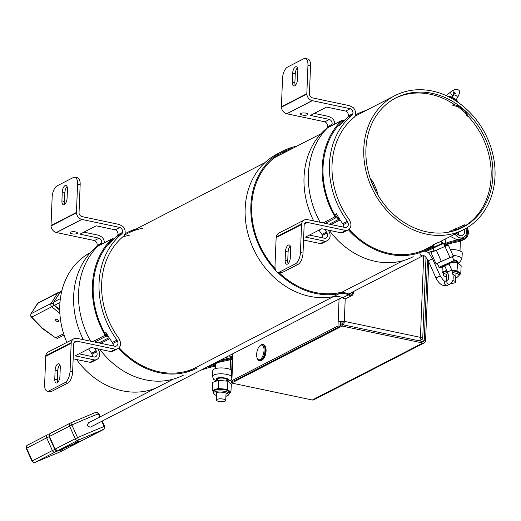 <?xml version="1.0" encoding="UTF-8"?>
<svg xmlns="http://www.w3.org/2000/svg" width="521" height="521" viewBox="0 0 521 521"><rect width="100%" height="100%" fill="white"/><g stroke="black" fill="none" stroke-linecap="round" stroke-linejoin="round"><path stroke-width="0.78" d="M339.959 326.367L337.992 325.957L338.162 321.665L340.128 322.076L339.959 326.367L233.838 381.066L231.871 380.656L232.959 353.668M337.992 325.957L231.871 380.656M340.128 322.076A2.26 0.697 2.3 0 1 343.202 321.919A2.26 1.029 101.9 0 1 342.01 324.635L339.985 325.684M231.988 377.699A4.52 1.4 2.3 0 1 231.467 377.009A4.52 1.4 2.3 0 1 232.047 376.364M339.073 298.969L338.162 321.665A4.52 1.4 2.3 0 1 344.309 321.353L343.202 321.919M420.323 338.331A2.26 0.697 2.3 0 1 420.467 338.591A2.26 0.697 2.3 0 1 420.226 338.884M343.463 324.889A4.52 2.058 -78.1 0 0 344.309 321.353L345.215 298.787M423.697 255.674L420.421 337.361A4.52 2.058 101.9 0 1 419.574 340.897M344.309 321.353L420.421 337.361A4.52 1.4 2.3 0 1 422.72 338.683A4.52 1.4 2.3 0 1 422.147 339.327L419.711 340.578M340.604 325.365L340.747 321.88M290.952 351.629L308.823 342.421M259.946 345.742L260.565 345.208A8.284 3.771 101.9 0 1 261.301 344.7A8.284 3.771 101.9 0 1 262.688 344.466L263.444 344.622A8.284 3.771 101.9 0 1 265.091 346.159A8.284 3.771 101.9 0 1 262.161 360.096A8.284 3.771 101.9 0 1 261.425 360.604A8.284 3.771 101.9 0 1 260.038 360.838L259.282 360.675A8.284 3.771 101.9 0 1 257.635 359.138L257.283 358.402A7.528 3.426 101.9 0 1 259.946 345.742A7.528 3.426 101.9 0 1 260.617 345.28A7.528 3.426 101.9 0 1 264.017 350.535A7.528 3.426 101.9 0 1 260.044 359.588A7.528 3.426 101.9 0 1 257.283 358.402M262.688 344.466A8.284 3.771 101.9 0 1 264.922 351.903A8.284 3.771 101.9 0 1 260.669 360.441A8.284 3.771 101.9 0 1 259.282 360.675M265.091 346.159L265.443 346.895A7.528 3.426 101.9 0 1 262.779 359.562L262.161 360.096M341.047 321.835L340.91 325.208M341.978 324.655L342.095 321.789M427.52 259.321L424.263 340.441A1.504 1.257 -117.3 0 1 422.896 341.594L342.193 324.622L342.134 326.055L422.837 343.026A3.015 2.514 -117.3 0 0 424.335 342.844A3.015 2.514 -117.3 0 0 425.579 340.714L428.744 261.829M429.07 253.675L429.128 252.216M429.265 248.875L429.284 248.354M422.837 343.026L312.3 400.004A3.015 2.514 62.7 0 0 313.792 399.822L424.335 342.844M312.3 400.004L231.598 383.033L231.656 381.6L233.017 380.897M342.134 326.055L231.598 383.033M342.193 324.622L339.985 325.762M59.902 364.837A5.269 2.403 -78.1 0 0 57.714 370.744L57.349 379.685A5.269 2.403 -78.1 0 0 57.733 382.388M57.141 382.818A5.269 2.403 101.9 0 1 56.255 382.968A5.269 2.403 101.9 0 1 54.757 379.138L55.122 370.197A5.269 2.403 101.9 0 1 58.782 363.71A5.269 2.403 101.9 0 1 60.28 367.539L59.922 376.481A5.269 2.403 101.9 0 1 57.141 382.818M71.905 233.812A3.764 1.166 2.3 0 1 69.983 232.711A3.764 1.166 2.3 0 1 75.591 231.917A3.764 1.166 2.3 0 1 77.512 233.017A3.764 1.166 2.3 0 1 71.905 233.812M101.074 244.492A78.866 65.841 -117.3 0 1 101.295 244.31L96.691 246.68A78.866 65.841 62.7 0 0 83.269 339.575M88.596 348.901A78.866 65.841 62.7 0 0 91.553 353.179L96.164 350.802A78.866 65.841 -117.3 0 1 94.249 348.1M89.859 340.968A78.866 65.841 -117.3 0 1 89.827 340.903L90.315 340.656M104.832 333.173L106.037 332.548A78.866 65.841 62.7 0 0 112.373 342.447L116.978 340.076A78.866 65.841 -117.3 0 1 122.116 233.577L117.505 235.954A78.866 65.841 62.7 0 0 109.566 243.821L107.808 244.727M91.553 353.179L91.956 354.202L96.567 351.831L96.164 350.802M122.116 233.577L122.487 232.418A3.947 3.295 62.7 0 0 119.876 227.456L81.758 219.406A6.688 5.581 -117.3 0 1 76.431 212.855L77.57 184.076A9.411 4.285 -78.1 0 0 74.9 177.244L77.492 177.785A9.411 4.285 101.9 0 1 80.162 184.623L79.023 213.096A3.712 3.1 62.7 0 0 82.298 216.664L119.25 224.473L122.813 226.368A6.923 5.777 -117.3 0 1 124.981 233.616L124.35 235.577A75.89 63.354 62.7 0 0 119.166 338.832L119.661 340.096A6.753 5.64 -117.3 0 1 117.746 348.679A6.753 5.64 -117.3 0 1 115.362 349.213L76.763 341.138A3.719 3.1 62.7 0 0 75.245 341.418A3.719 3.1 62.7 0 0 73.787 343.424L72.64 371.805A9.411 4.285 101.9 0 1 67.678 383.124L51.468 391.479L48.876 390.932A9.411 4.285 -78.1 0 1 47.294 391.199A9.411 4.285 -78.1 0 1 44.63 384.361L45.776 355.758A6.688 5.588 -117.3 0 1 48.453 351.877L73.878 338.774A6.688 5.588 -117.3 0 1 76.515 338.259L115.232 346.335A3.784 3.159 62.7 0 0 116.378 346.035A3.784 3.159 62.7 0 0 117.381 341.099L116.978 340.076M92.51 356.664A3.784 3.159 62.7 0 0 91.956 354.202M96.691 246.68L97.062 245.521A3.947 3.295 62.7 0 0 94.457 240.559L56.34 232.509A6.688 5.581 -117.3 0 1 51.006 225.964L52.146 197.185A9.411 4.285 101.9 0 1 57.108 185.867L73.324 177.511A9.411 4.285 -78.1 0 1 74.9 177.244M97.824 348.855A75.89 63.354 62.7 0 0 98.345 349.558L98.847 350.828A6.753 5.64 -117.3 0 1 96.926 359.412L92.321 361.789A6.753 5.64 -117.3 0 1 89.938 362.316L73.168 358.774M101.295 244.31L101.667 243.151L97.062 245.521M83.907 232.151L98.43 235.205L101.992 237.094A6.923 5.777 -117.3 0 1 104.35 242.799M101.667 243.151A3.947 3.295 62.7 0 0 99.062 238.182L79.98 234.176L96.196 225.821L115.271 229.833A3.947 3.295 -117.3 0 1 117.883 234.789L117.505 235.954M122.487 232.418L117.883 234.789M48.876 390.932L65.086 382.577A9.411 4.285 -78.1 0 0 70.048 371.258L71.201 342.655A6.688 5.588 -117.3 0 1 73.878 338.774M112.373 342.447L112.777 343.476L117.381 341.099M96.926 359.412A6.753 5.64 -117.3 0 1 94.542 359.946L75.128 355.836L91.344 347.481L110.758 351.584A6.753 5.64 62.7 0 0 113.142 351.056L117.746 348.679M112.777 343.476A3.784 3.159 -117.3 0 1 113.324 345.931M90.537 341.06L89.827 340.903M107.079 334.378L105.939 334.964M79.055 353.818L94.412 357.067A3.784 3.159 62.7 0 0 95.564 356.768A3.784 3.159 62.7 0 0 96.567 351.831M51.468 391.479A9.411 4.285 101.9 0 1 49.886 391.746L47.294 391.199M76.763 341.138L74.132 342.492M110.758 351.584L115.362 349.213M77.219 341.151L73.969 342.818M89.938 362.316L94.542 359.946M67.059 186.603A5.269 2.403 -78.1 0 0 64.871 192.503L64.513 201.451A5.269 2.403 -78.1 0 0 64.891 204.147M61.921 200.904L62.279 191.962A5.269 2.403 101.9 0 1 65.939 185.476A5.269 2.403 101.9 0 1 67.437 189.299L67.079 198.247A5.269 2.403 101.9 0 1 63.412 204.733A5.269 2.403 101.9 0 1 61.921 200.904L64.513 201.451M51.006 225.567L76.431 212.464M76.431 212.855L51.006 225.964M56.34 232.509L81.758 219.406M115.271 229.833L119.876 227.456M81.856 219.458L56.431 232.561M94.457 240.559L99.062 238.188M45.776 355.758L71.201 342.655M290.282 246.088A5.269 2.403 -78.1 0 0 288.093 251.988L287.735 260.936A5.269 2.403 -78.1 0 0 288.113 263.633M287.52 264.069A5.269 2.403 101.9 0 1 286.635 264.219A5.269 2.403 101.9 0 1 285.143 260.389L285.501 251.448A5.269 2.403 101.9 0 1 289.168 244.955A5.269 2.403 101.9 0 1 290.659 248.784L290.301 257.732A5.269 2.403 101.9 0 1 287.52 264.069M302.291 115.063A3.764 1.166 2.3 0 1 300.37 113.962A3.764 1.166 2.3 0 1 305.977 113.161A3.764 1.166 2.3 0 1 307.891 114.262A3.764 1.166 2.3 0 1 302.291 115.063M331.454 125.743A78.866 65.841 -117.3 0 1 331.675 125.561L327.071 127.932A78.866 65.841 62.7 0 0 313.655 220.826M318.982 230.145A78.866 65.841 62.7 0 0 321.939 234.43L326.543 232.053A78.866 65.841 -117.3 0 1 324.635 229.344M334.658 214.704L336.423 213.799A78.866 65.841 62.7 0 0 342.753 223.698L347.364 221.321A78.866 65.841 -117.3 0 1 352.496 114.828L347.891 117.199A78.866 65.841 62.7 0 0 339.952 125.066L337.641 126.258M321.939 234.43L322.343 235.453L326.947 233.076L326.543 232.053M352.496 114.828L352.873 113.669A3.947 3.295 62.7 0 0 350.262 108.7L312.144 100.651A6.688 5.581 -117.3 0 1 306.81 94.106L307.95 65.327A9.411 4.285 -78.1 0 0 305.286 58.489L307.872 59.036A9.411 4.285 101.9 0 1 310.542 65.874L309.409 94.347A3.712 3.1 62.7 0 0 312.685 97.909L349.637 105.724L353.192 107.613A6.923 5.777 -117.3 0 1 355.361 114.867L354.736 116.821A75.89 63.354 62.7 0 0 349.545 220.077L350.047 221.347A6.753 5.64 -117.3 0 1 348.126 229.93A6.753 5.64 -117.3 0 1 345.742 230.464L307.149 222.382A3.719 3.1 62.7 0 0 305.625 222.662A3.719 3.1 62.7 0 0 304.166 224.668L303.027 253.05A9.411 4.285 101.9 0 1 298.058 264.368L281.848 272.724L279.256 272.183A9.411 4.285 -78.1 0 1 277.68 272.45A9.411 4.285 -78.1 0 1 275.01 265.612L276.163 237.009A6.688 5.588 -117.3 0 1 278.839 233.121L304.264 220.018A6.688 5.588 -117.3 0 1 306.902 219.51L345.612 227.586A3.784 3.159 62.7 0 0 346.765 227.286A3.784 3.159 62.7 0 0 347.767 222.35L347.364 221.321M322.89 237.915A3.784 3.159 62.7 0 0 322.343 235.453M327.071 127.932L327.449 126.772A3.947 3.295 62.7 0 0 324.844 121.81L286.719 113.754A6.688 5.581 -117.3 0 1 281.392 107.209L282.525 78.43A9.411 4.285 101.9 0 1 287.494 67.111L303.704 58.756A9.411 4.285 -78.1 0 1 305.286 58.489M328.21 230.1A75.89 63.354 62.7 0 0 328.725 230.81L329.226 232.073A6.753 5.64 -117.3 0 1 327.312 240.663L322.701 243.033A6.753 5.64 -117.3 0 1 320.317 243.567L303.548 240.018M331.675 125.561L332.053 124.395L327.449 126.772M314.293 113.402L328.816 116.457L332.378 118.345A6.923 5.777 -117.3 0 1 334.736 124.05M332.053 124.395A3.947 3.295 62.7 0 0 329.441 119.433L310.366 115.421L326.576 107.066L345.657 111.077A3.947 3.295 -117.3 0 1 348.262 116.04L347.891 117.199M352.873 113.669L348.262 116.04M279.256 272.183L295.472 263.821A9.411 4.285 -78.1 0 0 300.435 252.509L301.587 223.906A6.688 5.588 -117.3 0 1 304.264 220.018M342.753 223.698L343.163 224.72L347.767 222.35M327.312 240.663A6.753 5.64 -117.3 0 1 324.928 241.19L305.514 237.088L321.724 228.732L341.138 232.835A6.753 5.64 62.7 0 0 343.521 232.307L348.126 229.93M343.163 224.72A3.784 3.159 -117.3 0 1 343.71 227.182M337.465 215.629L335.771 216.495M309.435 235.069L324.791 238.312A3.784 3.159 62.7 0 0 325.944 238.019A3.784 3.159 62.7 0 0 326.947 233.076M281.848 272.724A9.411 4.285 101.9 0 1 280.272 272.991L277.68 272.45M307.149 222.382L304.518 223.743M341.138 232.835L345.742 230.464M307.598 222.395L304.355 224.069M320.317 243.567L324.928 241.19M297.439 67.847A5.269 2.403 -78.1 0 0 295.251 73.754L294.893 82.696A5.269 2.403 -78.1 0 0 295.27 85.398M292.301 82.155L292.659 73.207A5.269 2.403 101.9 0 1 296.325 66.721A5.269 2.403 101.9 0 1 297.817 70.55L297.458 79.492A5.269 2.403 101.9 0 1 293.798 85.985A5.269 2.403 101.9 0 1 292.301 82.155L294.893 82.696M281.386 106.818L306.81 93.715M306.81 94.106L281.392 107.209M286.719 113.754L312.144 100.651M345.657 111.077L350.262 108.707M312.235 100.709L286.817 113.812M324.837 121.81L329.441 119.439M276.163 237.009L301.587 223.906M108.655 336.983L106.212 336.175A1.882 1.57 -117.3 0 1 105.112 335.257A80.188 66.948 -117.3 0 1 104.721 334.58A80.188 66.948 -117.3 0 1 111.618 239.126A1.882 1.57 -117.3 0 1 112.849 238.768L114.06 238.996M113.291 239.751L113.194 239.732A1.882 1.57 -117.3 0 0 111.956 240.096A79.251 66.16 62.7 0 0 105.398 334.176A79.251 66.16 62.7 0 0 105.574 334.489A1.882 1.57 -117.3 0 0 106.681 335.42L107.951 335.837M124.91 233.838A76.248 63.653 -117.3 0 1 127.326 232.509A76.248 63.653 -117.3 0 1 136.619 228.778M197.192 368.054A76.248 63.653 -117.3 0 1 118.528 348.171M119.107 347.624A75.304 62.865 62.7 0 0 192.959 368.992M143.008 228.237A75.304 62.865 62.7 0 0 127.756 233.349A75.304 62.865 62.7 0 0 124.473 235.192M129.195 235.362A75.304 62.865 62.7 0 0 122.748 236.899M183.372 375.179A76.248 63.653 -117.3 0 1 99.798 349.272M90.576 341.125A80.188 66.948 -117.3 0 1 97.805 246.244A1.882 1.57 62.7 0 1 98.13 246.01L111.943 238.885M215.499 365.195L211.806 366.002A7.528 0.899 -16.8 0 1 211.506 366.068C208.348 367.045 207.664 367.045 209.468 366.048L218.872 362.271A7.528 0.899 -16.8 0 1 219.178 362.206L229.103 360.024A9.222 7.704 62.7 0 0 231.474 359.334L232.19 358.962M229.103 360.024L232.216 358.422M211.422 365.136A7.528 0.899 163.2 0 0 211.539 365.11L215.57 364.225M208.433 366.764L209.468 366.048M215.434 366.159L208.283 367.735L201.093 370.092M232.216 358.389L222.096 360.61L214.912 362.968M220.181 360.252L232.053 357.471A8.284 6.916 62.7 0 0 232.255 357.452M218.872 362.271L222.096 360.61M208.283 367.735L211.506 366.068M227.879 381.235L228.094 381.131C232.724 378.988 220.194 376.175 216.222 378.467L216.892 380.916M217.504 380.46A5.431 1.713 3 0 1 216.736 379.516A5.431 1.713 3 0 1 224.811 378.428A5.431 1.713 3 0 1 227.579 380.083A5.431 1.713 3 0 1 226.72 380.942M225.365 357.582L228.908 358.161M232.294 356.351A7.183 5.998 -117.3 0 1 230.113 356.279A7.183 5.998 -117.3 0 1 228.778 355.823M231.493 376.286A9.827 3.1 -177 0 0 227.117 374.469A9.827 3.1 -177 0 0 213.753 375.022A9.827 3.1 -177 0 0 212.496 376.429L212.802 370.542A9.827 3.1 3 0 1 227.423 368.581A9.827 3.1 3 0 1 231.734 370.34M229.474 358.038L232.288 356.618M217.068 399.392A4.611 1.452 3 0 1 222.285 398.943A4.611 1.452 3 0 1 225.691 400.538A4.611 1.452 3 0 1 225.098 401.196A4.611 1.452 3 0 1 219.882 401.645A4.611 1.452 3 0 1 216.475 400.05A4.611 1.452 3 0 1 217.068 399.392M225.919 396.227L226.733 395.999C232.711 394.182 221.432 390.711 216.052 392.71L216.703 395.745M213.649 391.825L212.705 391.017L218.279 389.076L227.104 389.916L227.462 389.356L227.892 381.235L218.533 380.343L212.614 382.401L212.19 390.516L218.11 388.458L227.462 389.356L230.907 392.306L231.331 384.185L227.892 381.235M214.6 390.359A7.867 2.481 -177 0 0 213.669 391.447L213.584 393.049A7.867 2.481 3 0 1 215.375 391.597A7.867 2.481 3 0 1 224.16 391.258A7.867 2.481 3 0 1 229.299 393.876L229.383 392.267A7.867 2.481 -177 0 0 229.247 391.753L230.347 392.697L230.907 392.306M218.533 380.343L218.279 389.076M227.104 389.916L229.247 391.753M230.347 392.697L229.344 393.049M212.705 391.017L212.19 390.516M216.391 389.734A7.867 2.481 3 0 1 221.275 389.363M224.108 389.63A7.867 2.481 3 0 1 228.205 390.861M339.412 218.813L336.038 217.713A1.882 1.57 -117.3 0 1 334.944 216.788A80.188 66.948 -117.3 0 1 334.554 216.117A80.188 66.948 -117.3 0 1 341.45 120.657A1.882 1.57 -117.3 0 1 342.681 120.299L344.107 120.566M343.346 121.328L343.026 121.263A1.882 1.57 -117.3 0 0 341.789 121.634A79.251 66.16 62.7 0 0 335.231 215.714A79.251 66.16 62.7 0 0 335.407 216.026A1.882 1.57 -117.3 0 0 336.507 216.957L338.689 217.667M355.302 115.043A76.248 63.653 -117.3 0 1 357.159 114.047A76.248 63.653 -117.3 0 1 366.452 110.315M433.394 246.088L429.884 247.996L429.467 247.267L429.884 247.996A76.248 63.653 -117.3 0 1 427.025 249.592A76.248 63.653 -117.3 0 1 424.127 250.972M423.703 251.155A76.248 63.653 -117.3 0 1 348.419 229.768M349.063 229.299A75.304 62.865 62.7 0 0 426.588 248.751A75.304 62.865 62.7 0 0 429.421 247.182M394.892 95.649A75.304 62.865 -117.3 0 1 431.772 90.934A75.304 62.865 -117.3 0 1 492.886 154.463A75.304 62.865 -117.3 0 1 463.898 229.52A75.304 62.865 -117.3 0 1 427.025 234.242A75.304 62.865 -117.3 0 1 365.905 170.712A75.304 62.865 -117.3 0 1 394.892 95.649L357.588 114.88A75.304 62.865 62.7 0 0 354.873 116.385M413.205 256.71A76.248 63.653 -117.3 0 1 329.272 230.328M320.154 222.2A80.188 66.948 -117.3 0 1 327.631 127.782A1.882 1.57 62.7 0 1 327.956 127.541L341.776 120.423M444.452 245.352L448.698 243.808A7.528 0.899 -16.8 0 1 449.011 243.737L458.929 241.562A9.222 7.704 62.7 0 0 461.306 240.865L464.53 239.204A9.222 7.704 -117.3 0 1 462.153 239.894L451.928 242.141L444.159 244.694M467.233 227.644A9.222 7.704 -117.3 0 1 464.53 239.204M458.929 241.562L462.153 239.894M434.123 250.575L427.871 252.626M443.775 243.835L451.622 241.256L461.886 239.002A8.284 6.916 62.7 0 0 464.094 238.371A8.284 6.916 62.7 0 0 466.555 228.055M462.348 238.944A8.284 6.916 62.7 0 0 463.43 237.478M444.7 245.912L445.396 245.756M448.698 243.808L451.928 242.141M433.14 248.38L425.891 251.467M424.641 251.063L433.85 247.104M428.08 250.334L427.748 249.461M457.712 262.766L453.4 259.295M458.858 232.119L458.786 235.173M453.615 259.777A5.431 1.713 3 0 1 454.644 259.966A5.431 1.713 3 0 1 457.412 261.62A5.431 1.713 3 0 1 456.546 262.473M441.398 241.119A7.06 5.894 62.7 0 0 443.41 243.489M450.418 236.469L456.611 239.536L458.734 239.693M465.754 228.517A7.183 5.998 -117.3 0 1 463.586 237.394A7.183 5.998 -117.3 0 1 459.945 237.817A7.183 5.998 -117.3 0 1 455.126 234.046M464.094 229.422A4.923 4.109 -117.3 0 1 462.557 235.388A4.923 4.109 -117.3 0 1 460.056 235.674A4.923 4.109 -117.3 0 1 456.806 233.18M450.3 249.461A9.827 3.1 3 0 1 457.256 250.113A9.827 3.1 3 0 1 462.257 253.108L461.951 258.996A9.827 3.1 -177 0 0 456.943 256A9.827 3.1 -177 0 0 452.977 255.427M459.307 239.569L463.586 237.394M452.821 280.591A4.611 1.452 3 0 1 455.517 282.069A4.611 1.452 3 0 1 454.931 282.734A4.611 1.452 3 0 1 451.088 283.294M448.138 273.785L445.885 274.248L446.536 277.276M455.745 277.758L456.565 277.53L453.01 273.857M443.475 273.356L442.537 272.548L447.025 270.992M444.426 271.89A7.867 2.481 -177 0 0 443.495 272.978L443.41 274.587A7.867 2.481 3 0 1 445.208 273.128A7.867 2.481 3 0 1 447.734 272.613M451.902 270.373L457.295 270.887L460.74 273.838L461.163 265.723L457.718 262.773L452.86 262.304M452.091 270.842L456.93 271.454L457.718 262.773M442.537 272.548L442.023 272.053L442.277 267.123M442.023 272.053L446.757 270.406M456.93 271.454L460.18 274.235L460.74 273.838M460.18 274.235L459.17 274.58M446.217 271.265A7.867 2.481 3 0 1 447.077 271.102M453.941 271.167A7.867 2.481 3 0 1 458.037 272.398M452.703 272.62A7.867 2.481 3 0 1 459.131 275.407L459.216 273.805A7.867 2.481 -177 0 0 459.073 273.291M433.075 244.903L438.565 242.324M440.063 241.698L463.898 229.52M76.528 359.483A75.304 62.865 62.7 0 0 123.041 390.932A75.304 62.865 62.7 0 0 156.111 387.982M431.694 93.259A72.855 60.827 62.7 0 0 396.019 97.824A72.855 60.827 62.7 0 0 367.969 170.445A72.855 60.827 62.7 0 0 427.103 231.91A72.855 60.827 62.7 0 0 462.778 227.345A72.855 60.827 62.7 0 0 490.828 154.724A72.855 60.827 62.7 0 0 431.694 93.259M90.472 252.568A75.304 62.865 62.7 0 0 66.851 342.395M453.205 104.324L458.773 105.991L466.048 112.08L467.663 115.623M452.658 105.216L458.22 106.883L465.494 112.972L467.129 116.483L467.682 115.59M449.434 231.441L463.879 225.215M464.524 224.831L465.019 225.925L464.374 226.309L452.469 231.311M370.34 178.736L372.867 181.64L376.93 190.543L377.517 194.431M376.598 192.816L370.919 180.377M444.719 265.847L449.011 263.926M438.942 267.377L453.999 260.63C454.586 261.21 453.973 261.881 452.182 262.656L452.143 262.675C458.851 259.465 444.524 265.397 441.574 267.052L444.81 266.055L439.535 267.898L437.204 263.496L441.294 261.314L453.368 256.306L448.281 244.942L431.01 252.574L436.097 263.939L449.929 257.498L444.836 246.133M437.23 263.548L436.097 263.939M441.294 261.314L436.201 249.95M449.929 257.498L452.261 256.755L453.999 260.63M453.368 256.306L452.306 256.846M444.804 246.146L443.612 243.515L439.379 245.202L433.088 248.23L434.28 250.92M441.254 241.327L442.29 243.379L433.947 247.078L433.088 248.23M441.339 241.256L432.997 244.948L433.869 247.149M47.326 434.924L27.47 445.162A2.449 2.045 62.7 0 0 27.346 445.221L26.206 446.458L26.239 448.392L31.924 461.098L32.276 460.89A2.449 2.045 -117.3 0 0 33.533 462.238A2.449 2.045 -117.3 0 0 35.161 462.335A2.449 1.98 68.7 0 1 35.05 462.381L60.384 451.753A2.449 0.541 -113.7 0 0 60.403 451.74L80.501 441.385L55.259 451.974L35.161 462.335L60.403 451.74A2.449 2.045 -117.3 0 0 60.521 451.687L60.384 451.753A2.449 0.541 -113.7 0 1 60.364 451.759M60.234 450.619L62.872 449.376L60.234 450.619M26.239 448.392L46.682 437.829A2.449 2.045 -117.3 0 1 47.444 434.859L47.444 434.859A2.449 2.045 -117.3 0 1 47.567 434.801A2.449 1.342 67.2 0 1 47.619 434.781A2.449 1.342 67.2 0 1 48.707 435.022A2.449 1.342 67.2 0 1 48.915 435.198M47.672 434.761L27.346 445.221A2.449 2.045 62.7 0 0 26.428 446.373A2.449 2.045 62.7 0 0 26.584 448.184L32.276 460.89L52.374 450.535L46.682 437.829L49.13 436.689M55.806 450.444A2.449 1.342 67.2 0 1 55.259 451.974A2.449 2.045 62.7 0 1 53.63 451.883A2.449 2.045 62.7 0 1 52.374 450.535L54.822 449.395M60.638 451.616A2.449 2.045 -117.3 0 1 60.521 451.687L80.618 441.326A2.449 2.045 -117.3 0 1 80.501 441.385A2.449 1.342 67.2 0 0 80.892 440.955M104.402 428.386A2.449 2.045 -117.3 0 1 103.477 429.545A2.449 2.045 -117.3 0 1 103.36 429.597A2.449 1.98 -111.3 0 0 104.141 426.51A48.948 1.771 155.9 0 0 92.393 431.297A48.948 1.771 155.9 0 0 77.577 437.66A2.449 0.541 66.3 0 1 78.117 440.193L103.36 429.597L83.262 439.958A2.449 2.045 62.7 0 0 83.386 439.9L83.386 439.9A2.449 2.045 62.7 0 0 83.497 439.835M100.286 416.754L98.899 413.661L98.456 413.804A2.449 1.98 -111.3 0 0 95.779 412.378L70.446 423.013A2.449 0.541 66.3 0 1 70.446 423.013L70.446 423.013A2.449 0.541 66.3 0 1 71.885 424.954L49.098 436.611L54.79 449.317L55.135 449.109A2.449 2.045 62.7 0 0 58.02 450.548L78.117 440.193A2.449 2.045 -117.3 0 1 76.489 440.095A2.449 2.045 -117.3 0 1 75.232 438.747L55.135 449.109L49.443 436.403A2.449 2.045 -117.3 0 1 49.293 434.592A2.449 2.045 -117.3 0 1 50.211 433.433A2.449 2.045 -117.3 0 1 50.329 433.381L70.192 423.143M78.287 441.313L75.649 442.557L78.287 441.313M341.997 297.465L90.511 427.09C87.502 426.653 86.857 425.221 88.59 422.792M83.152 440.004A2.449 1.342 67.2 0 0 83.21 439.985L57.968 450.574A2.449 1.342 67.2 0 0 58.02 450.548L83.262 439.958A2.449 1.342 67.2 0 1 83.21 439.985L104.311 428.842L104.773 427.748L104.591 426.367L104.141 426.51L101.797 421.274M99.869 416.969L98.456 413.804A48.948 1.771 155.9 0 0 86.701 418.584A48.948 1.771 155.9 0 0 71.885 424.954L77.577 437.66L75.232 438.747L69.54 426.041A2.449 2.045 62.7 0 1 69.384 424.231A2.449 2.045 62.7 0 1 70.309 423.078L50.211 433.433L49.039 434.742L49.098 436.611M98.899 413.661L95.779 412.378A2.449 1.98 -111.3 0 0 95.669 412.43L70.426 423.019A2.449 2.045 62.7 0 0 70.309 423.078L70.446 423.013M59.264 293.271A2.449 1.211 -147.8 0 0 57.584 293.154L37.486 303.515L31.039 313.766A2.449 2.045 62.7 0 0 30.765 315.492A2.449 2.045 62.7 0 0 31.716 317.107A2.449 1.276 142.5 0 1 30.902 316.794L41.908 328.21L55.832 337.999L42.357 328.145L31.716 317.107L51.807 306.745A2.449 2.045 -117.3 0 1 51.136 303.404L31.039 313.766A2.449 1.211 -147.8 0 0 30.778 314L30.902 316.794M56.268 320.975A1.882 0.931 -147.8 0 0 58.782 321.503A1.882 0.931 -147.8 0 0 58.111 320.024A1.882 0.931 -147.8 0 0 55.597 319.497A1.882 0.931 -147.8 0 0 56.268 320.975M53.272 303.736A2.449 1.211 -147.8 0 0 51.136 303.404L57.584 293.154A2.449 2.045 -117.3 0 1 58.274 292.515L38.176 302.877A2.449 2.045 -117.3 0 0 37.486 303.515A2.449 1.211 -147.8 0 0 37.225 303.75A2.449 1.211 -147.8 0 0 37.128 304.082M61.895 290.646L61.035 291.089A2.449 2.045 62.7 0 0 60.351 291.727L61.817 290.972M59.987 292.301A2.449 1.211 32.2 0 1 60.084 291.962A2.449 1.211 32.2 0 1 60.351 291.727L53.897 301.985A2.449 2.045 62.7 0 0 54.575 305.319L59.746 309.721M61.035 291.089L53.637 302.219A2.449 1.211 32.2 0 1 53.897 301.985L60.384 298.637M353.922 291.317A18.828 15.715 62.7 0 0 353.277 292.828A3.452 2.879 -117.3 0 1 351.857 295.583A3.452 2.879 -117.3 0 1 350.145 295.791A3.452 2.879 -117.3 0 1 348.425 294.814A18.828 15.715 62.7 0 0 339.262 293.662A77.375 64.597 -117.3 0 1 315.335 293.375A77.375 64.597 -117.3 0 1 277.713 272.457M275.648 270.347A77.375 64.597 -117.3 0 1 282.838 151.083A77.375 64.597 -117.3 0 1 296.983 146.121M282.838 151.083L277.126 154.027A77.375 64.597 62.7 0 0 247.273 230.868A77.375 64.597 62.7 0 0 309.624 296.319A77.375 64.597 62.7 0 0 333.551 296.605L339.262 293.662M351.857 295.583L346.146 298.526A3.452 2.879 -117.3 0 1 344.433 298.735A3.452 2.879 -117.3 0 1 342.714 297.758A18.828 15.715 62.7 0 0 333.551 296.605M279.184 272.763A76.431 63.809 62.7 0 0 315.374 292.483A76.431 63.809 62.7 0 0 339.002 292.763A19.765 16.503 -117.3 0 1 348.627 293.974A2.625 2.188 62.7 0 0 350.164 294.977A2.625 2.188 62.7 0 0 351.467 294.821A2.625 2.188 62.7 0 0 352.509 292.385A19.765 16.503 -117.3 0 1 352.671 291.962M287.794 150.856A76.431 63.809 62.7 0 0 280.461 153.474M293.505 147.912A76.431 63.809 62.7 0 0 283.268 151.917A76.431 63.809 62.7 0 0 275.192 268.68M348.425 294.814L342.714 297.758M348.881 294.261L352.509 292.385M395.139 98.287A72.855 60.827 -117.3 0 1 406.497 94.294A72.855 60.827 -117.3 0 1 453.739 104.148M467.584 115.747A72.855 60.827 -117.3 0 1 461.893 227.794M422.277 341.463L424.263 340.441M54.757 379.138L57.349 379.685M77.57 184.076L80.162 184.623M72.64 371.805L70.048 371.258M71.175 343.28L45.75 356.384M65.086 382.577L67.678 383.124M55.122 370.197L57.714 370.744M62.279 191.962L64.871 192.503M285.143 260.389L287.735 260.936M307.95 65.327L310.542 65.874M303.027 253.05L300.435 252.509M301.555 224.531L276.137 237.635M295.472 263.821L298.058 264.368M285.501 251.448L288.093 251.988M292.659 73.207L295.251 73.754M92.816 341.594L105.112 335.257M111.618 239.126L97.805 246.244M106.212 336.175L94.861 342.03M98.99 342.903L109.104 337.686M109.755 338.689L100.827 343.287M113.194 239.732L111.416 240.65M211.539 365.11L211.806 366.002M323.196 222.845L334.944 216.788M341.45 120.657L327.631 127.782M336.038 217.713L325.241 223.275M329.37 224.147L339.49 218.937M340.141 219.934L331.206 224.538M343.026 121.263L341.248 122.181M458.773 105.991L458.22 106.883M465.494 112.972L466.048 112.08M455.113 228.804L455.615 229.904M463.123 226.661L462.622 225.567M372.867 181.64L371.942 182.037M376.006 190.94L376.93 190.543M457.913 102.279A8.251 4.07 -147.8 0 0 455.302 99.654A8.251 4.07 -147.8 0 0 448.34 96.639M348.666 294.026L423.045 255.687A2.351 1.967 -117.3 0 1 423.045 255.687A2.351 1.967 -117.3 0 1 422.928 255.739A2.351 1.967 -117.3 0 1 420.154 254.352A2.351 1.967 -117.3 0 1 420.017 252.587M423.045 255.687L423.078 255.668C424.127 255.121 425.852 256.82 428.269 260.767L432.567 258.846L440.258 276.013C443.26 280.363 444.993 282.063 445.448 281.112L445.481 281.093A2.351 1.967 -117.3 0 1 445.598 281.04M428.269 260.767L435.96 277.94L440.258 276.013M435.96 277.94C439.086 284.114 442.857 286.622 447.265 285.449L447.637 285.28A2.351 1.967 -117.3 0 1 447.519 285.332A2.351 1.967 -117.3 0 1 444.745 283.945A2.351 1.967 -117.3 0 1 445.481 281.093L447.786 279.907C449.011 279.087 448.907 276.449 447.474 272.001L444.7 265.801M450.229 283.906A2.351 1.967 -117.3 0 1 449.942 284.095A2.351 1.967 -117.3 0 1 449.825 284.147A2.351 1.967 -117.3 0 1 447.051 282.76A2.351 1.967 -117.3 0 1 447.786 279.907M447.637 285.28L449.942 284.095C453.544 282.174 454.149 277.504 451.772 270.08L447.474 272.001M54.79 449.317L57.968 450.574A2.449 1.342 67.2 0 1 57.831 450.619M453.316 95.415A2.351 1.967 -117.3 0 1 451.766 94.881A2.351 1.967 -117.3 0 1 451.114 91.67A2.351 1.967 -117.3 0 1 451.779 91.058L446.23 95.643M454.234 93.819A2.351 1.967 -117.3 0 1 454.071 93.689A2.351 1.967 -117.3 0 1 453.42 90.478A2.351 1.967 -117.3 0 1 454.078 89.866L451.779 91.058M453.322 95.584A2.351 1.159 32.2 0 1 453.413 95.258A2.351 1.159 32.2 0 1 453.667 95.037A2.351 1.159 32.2 0 1 456.559 95.923A2.351 1.159 32.2 0 1 457.399 97.766L456.155 99.745M63.634 333.707L55.923 337.686A2.449 2.045 62.7 0 0 57.531 338.24A2.449 2.045 62.7 0 0 58.176 338.057L64.057 335.023M53.715 304.941A2.449 0.593 -49.6 0 1 52.986 305.781A2.449 0.593 -49.6 0 1 51.807 306.745L59.895 313.622M59.98 302.538L54.575 305.319A2.449 0.593 -49.6 0 1 54.119 305.384C53.442 305.306 53.279 304.251 53.637 302.219M54.06 305.228A2.449 0.593 -49.6 0 0 54.119 305.384L59.752 310.171M232.392 353.961L231.467 377.009M422.72 338.683L425.996 257.257M426.198 325.325L426.087 327.956M127.326 232.509L124.942 233.74M228.211 381.515L230.81 380.141L231.962 378.344M215.622 363.43L215.251 368.66M230.516 359.731L230.191 369.441M216.456 381.066L213.61 379.334L212.496 376.429M225.691 400.538L226.088 392.971M226.707 381.125L226.811 379.138M216.475 400.05L216.873 392.482M217.491 380.708L217.602 378.656M213.584 393.049L213.942 394.195L216.697 395.823M225.912 396.305L227.084 395.999L229.299 393.876M357.159 114.047L355.322 114.991M427.025 249.592L424.289 250.998M458.044 263.046L459.45 262.493L461.951 258.996M445.891 238.8L445.579 243.242M445.455 244.968L445.383 245.945M460.343 241.262L460.017 250.972M455.517 282.069L455.914 274.502M456.539 262.656L456.643 260.669M458.005 234.619L458.115 232.503M446.36 280.643L446.705 274.02M443.41 274.587L443.775 275.733L446.53 277.354M455.738 277.843L456.91 277.53L459.131 275.407M433.088 245.404L426.588 248.751M320.858 133.812L274.072 157.928M264.883 162.669L127.756 233.349M442.277 243.379L443.612 243.515M447.689 96.32L450.489 96.645L454.227 98.326L457.418 101.009L458.649 102.793M451.772 270.08L448.991 263.88M88.466 422.85L173.252 379.145M187.072 372.027L333.29 296.657M341.359 292.496L403.085 260.682M421.261 251.33C429.376 250.321 429.421 254.652 432.567 258.846M80.618 441.326L81.335 440.773M31.924 461.098L33.331 462.401L35.05 462.381M104.591 426.367L102.214 421.059M455.374 93.506L454.787 92.38L452.169 97.238M457.399 97.766C459.835 93.487 460.18 90.875 458.421 89.925L456.826 89.234L454.078 89.866M451.557 96.997L453.101 95.753M55.832 337.999L58.176 338.057M30.778 314L38.176 302.877M59.882 292.294L58.274 292.515"/></g></svg>
